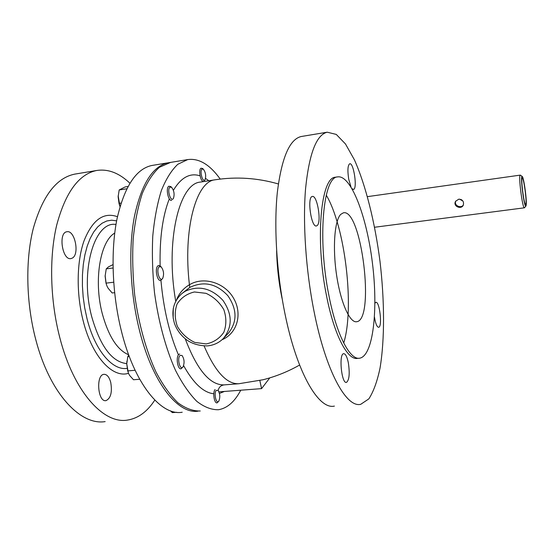 <?xml version="1.0" encoding="UTF-8"?>
<svg xmlns="http://www.w3.org/2000/svg" width="554" height="554" viewBox="0 0 554 554"><rect width="100%" height="100%" fill="white"/><g stroke="black" fill="none" stroke-linecap="round" stroke-linejoin="round"><path stroke-width="0.83" d="M218.207 390.556C218.795 387.288 220.755 385.397 224.1 384.891L238.809 383.742L263.005 379.76C275.85 376.512 288.045 371.602 299.603 365.031M173.277 308.363L173.167 318.238M220.236 179.087C209.807 164.545 198.962 158.042 187.695 159.587L177.813 164.282C171.581 170.133 166.117 178.845 161.415 190.403C157.308 203.491 154.428 218.705 152.772 236.039C151.928 254.244 152.502 273.115 154.497 292.63C158.479 321.749 165.888 348.937 175.528 370.404C182.266 383.534 189.364 393.859 196.815 401.359C204.274 407.121 211.503 409.905 218.511 409.725C227.306 408.215 234.723 401.712 240.748 390.21M350.945 186.809L348.743 179.295C347.393 170.459 347.725 165.279 349.733 163.762C353.757 162.419 357.614 189.205 353.438 189.433L352.088 188.713M317.262 225.492L316.473 225.942C311.189 227.791 306.826 196.732 312.345 196.469C317.179 194.849 321.736 221.898 317.262 225.492M348.327 362.718C349.92 373.507 349.304 380.065 346.479 382.399C341.52 384.047 338.584 353.791 343.681 353.687C345.516 353.743 347.067 356.748 348.327 362.718M374.933 303.225L375.854 302.325C379.656 301.071 382.558 327.123 378.631 327.296C376.962 327.082 375.577 323.709 374.476 317.172M340.738 214.37L343.321 212.847C361.464 207.958 375.231 319.72 356.734 321.715C349.934 323.273 340.724 302.906 336.624 275.38C332.455 247.894 334.533 220.444 340.738 214.37M222.009 339.747C237.133 333.543 242.694 314.049 233.712 298.474C225 282.755 203.796 276.058 189.42 284.749C183.492 288.267 179.219 293.225 176.615 299.638M181.816 293.613L189.793 287.422C203.74 280.788 216.42 283.537 227.826 295.663C237.202 309.291 237.382 321.826 228.352 333.252L223.491 338.335C232.618 326.791 232.417 314.111 222.881 300.296C211.261 288.108 198.692 285.095 185.168 291.272L181.816 293.613C173.381 301.584 170.937 311.549 174.489 323.515C176.823 329.831 180.659 335.115 185.999 339.38C191.67 343.695 198.865 345.862 207.57 345.89C213.865 345.239 219.169 342.725 223.491 338.335M269.784 377.876L261.571 388.631L259.778 380.328M218.962 391.858L261.571 388.631M301.882 136.409L301.196 136.519C289.527 139.241 281.564 157.959 277.305 192.674C273.794 226.842 276.695 273.752 285.116 314.478C297.159 373.569 318.841 409.912 334.401 406.096M314.063 311.521C325.842 371.277 346.347 408.083 360.737 404.309L368.839 398.887C373.514 391.65 377.246 381.367 380.044 368.029C384.795 339.373 384.594 300.552 380.009 261.509C374.989 222.556 365.827 185.41 354.394 159.787L345.481 143.971L336.264 134.414L327.22 132.198C316.41 134.774 309.201 153.548 305.586 188.519C302.657 222.95 305.822 270.338 314.063 311.521M335.939 177.142L335.364 177.225C320.863 177.259 314.956 239.39 326.493 295.614C334.145 335.218 347.808 360.869 357.676 358.334L358.729 358.244M328.875 295.358C336.513 335.004 350.107 360.675 359.906 358.147C373.299 355.391 378.257 309.52 372.426 263.074C366.81 216.586 351.035 174.614 337.58 176.899C323.169 176.913 317.366 239.086 328.875 295.358M170.59 162.398L159.413 167.287C152.946 173.146 147.26 181.83 142.343 193.346C138.036 206.372 134.982 221.503 133.195 238.726C132.233 256.821 132.731 275.553 134.691 294.922C138.652 323.82 146.173 350.779 156.027 372.066C162.924 385.085 170.203 395.314 177.869 402.744C185.555 408.436 193.014 411.186 200.257 410.992M72.318 258.088L71.009 258.573C62.332 260.761 57.997 232.562 66.895 231.759C74.825 229.765 79.852 254.348 72.318 258.088M110.731 382.378C112.372 392.246 110.793 398.326 105.987 400.632C97.781 402.412 95.669 374.739 103.951 374.331C106.936 374.269 109.2 376.949 110.731 382.378M75.753 173.956L74.672 174.136C56.273 177.959 42.471 196.095 33.261 228.546C25.228 260.387 26.073 303.156 35.865 339.955C49.77 393.319 80.413 425.756 105.156 421.601M129.885 183.208C119.152 172.959 108.051 168.721 96.583 170.5C78.772 174.219 65.483 192.425 56.702 225.097C49.064 257.174 50.089 300.337 59.77 337.518C73.523 391.422 103.39 424.232 127.33 420.105C138.036 418.464 147.191 411.802 154.788 400.106M115.973 224.467C94.499 220.679 79.513 271.245 91.708 316.653C100.253 346.326 111.929 361.977 126.748 363.618M114.713 233.089C100.226 241.295 93.543 280.31 102.199 313.363C108.459 336.23 117.275 350.038 128.646 354.775M152.779 165.327L151.817 165.487C136.028 168.866 124.428 186.636 117.026 218.795C110.627 250.366 112.06 293.038 121.111 329.893C134.006 383.389 160.992 416.186 182.211 412.238M169.33 162.62L168.07 162.814C152.738 166.117 141.533 183.928 134.463 216.247C128.362 247.984 129.941 290.94 138.902 328.065C151.54 381.394 177.543 414.44 198.041 411.172M216.261 390.411L217.964 390.307C220.056 393.652 220.34 397.266 218.83 401.138C216.358 404.898 213.56 393.229 216.261 390.411M215.091 389.524C212.48 392.114 214.197 403.651 217.078 402.869L218.83 401.138M176.622 412.301L172.301 412.598L170.507 410.853M180.036 355.426L182.003 355.446C184.323 358.944 184.676 362.731 183.062 366.817C180.209 371.284 176.754 358.327 180.036 355.426M179.697 353.992L178.79 354.477C175.66 357.06 177.682 369.719 181.068 368.805L183.062 366.817M139.684 379.241L133.507 379.753L129.608 375.439L128.369 373.119L126.748 363.833L127.815 356.596L129.269 356.457M127.662 370.917L135.086 370.273M127.815 356.596L128.777 355.128M126.921 361.187L126.748 363.833L127.752 371.256M159.317 266.716L161.193 266.917C163.707 270.394 164.213 274.209 162.696 278.357C159.746 283.219 155.639 269.161 159.317 266.716M161.193 266.917L160.258 265.996L158.721 265.47L158.042 265.761C154.545 267.845 157.011 281.501 160.688 280.469L162.696 278.357M112.981 264.646L108.445 266.889L106.243 268.863L113.03 267.998M114.616 292.692L112.171 292.976L108.106 288.205L106.97 286.065L106.008 283.149L105.122 276.114L106.243 268.863M106.008 283.149L113.681 282.215M105.135 275.615L106.188 283.842M170.12 187.093L171.608 187.335C174.115 190.68 174.718 194.371 173.416 198.408C170.729 202.965 166.609 188.879 170.12 187.093M170.964 186.753L168.901 186.192C165.507 187.667 168.174 201.421 171.643 200.382M127.995 186.49L125.107 186.947L119.186 189.967L126.811 188.769M119.989 206.635L119.006 203.366L118.134 196.802L119.186 189.967M119.006 203.366L121.084 203.048M118.168 195.749L119.92 206.462M202.196 169.025L203.366 169.205C205.659 172.363 206.233 175.84 205.084 179.628C202.778 183.512 199.218 170.507 202.196 169.025M202.66 168.596L201.06 168.194C198.131 169.441 200.59 182.28 203.567 181.359M205.084 179.628L204.537 180.535M520.49 175.182L520.275 175.112C518.129 174.745 522.54 209.253 524.451 207.812L525.933 206.019M458.76 199.17C462.687 199.572 464.183 201.621 463.241 205.299C461.066 209.89 452.653 206.164 455.596 201.324L458.76 199.17M460.817 199.405L461.946 200.036M526.085 205.686L525.947 205.991C524.306 209.038 519.887 174.448 522.173 176.435C523.842 176.809 527.283 202.57 526.085 205.686M525.85 204.094L525.628 204.447C524.105 205.589 520.545 177.772 522.256 178.056C523.641 177.065 526.965 201.199 525.85 204.094M462.888 201.019L459.522 199.135M455.824 200.97C453.56 205.569 461.039 208.782 463.421 204.918M200.063 175.833C190.043 172.592 181.158 177.412 173.395 190.299M169.323 198.844C162.599 215.963 159.538 238.31 160.134 265.899M160.951 280.393C163.485 308.613 169.316 333.446 178.436 354.892M183.623 365.647C193.464 383.313 203.526 392.689 213.809 393.776M219.453 393.416L224.439 391.443M224.1 384.891C210.028 385.272 197.072 369.899 185.23 338.771M175.729 301.21C165.14 241.502 179.087 183.623 200.271 182.093L201.178 181.954M208.872 180.756L205.541 178.416M276.619 250.685C276.986 266.626 278.78 282.478 282 298.239M215.644 179.711L214.807 179.835C196.164 181.587 182.875 229.224 189.42 284.749L189.793 287.422M204.121 346.001C215.167 371.665 226.731 384.241 238.809 383.742M206.213 343.93L194.786 342.42C187.363 338.903 181.553 333.55 177.356 326.354C174.642 318.619 174.545 311.175 177.079 304.014C181.137 297.733 186.92 293.717 194.426 291.972L206.026 293.329C213.643 296.854 219.578 302.304 223.837 309.686C226.531 317.601 226.517 325.143 223.795 332.303C219.557 338.501 213.699 342.372 206.213 343.93M343.715 343.009C354.74 307.699 345.142 226.731 326.251 195.14M117.462 216.711C103.605 211.767 92.463 219.813 84.028 240.838C76.674 261.592 76.168 293.322 83.1 320.565C91.992 356.499 112.393 378.41 128.459 373.32M116.624 220.845L111.666 220.194L106.797 220.977L102.102 223.214L97.705 226.911L93.681 232.022L90.15 238.476L87.186 246.17L84.873 254.944L83.28 264.625L82.449 274.999L82.407 285.836L83.162 296.882L84.707 307.872L86.992 318.55C94.852 350.363 112.455 370.855 127.095 368.362M356.734 321.715L356.097 321.777M278.357 183.956C257.395 177.903 236.212 176.525 214.814 179.835L200.271 182.093M301.196 136.519L327.22 132.198M335.364 177.225L337.58 176.899M169.656 162.557L187.695 159.587M105.634 400.653L105.987 400.632M74.672 174.136L96.583 170.5M151.817 165.487L168.07 162.814M171.608 187.335L170.653 186.483M203.366 169.205L202.445 168.409M520.275 175.112L367.454 196.642M524.416 207.812L374.594 227.251M522.173 176.435L520.428 175.14"/></g></svg>

